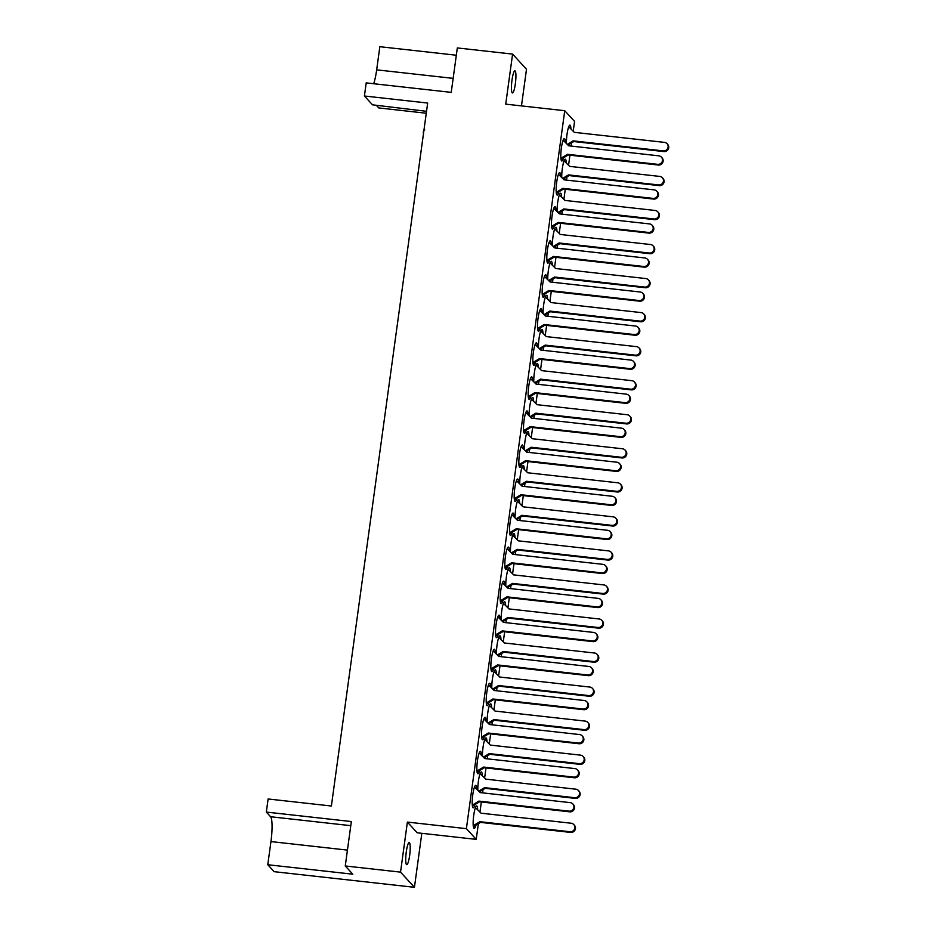 <?xml version="1.0" encoding="UTF-8"?>
<svg xmlns="http://www.w3.org/2000/svg" width="934" height="934" viewBox="0 0 934 934"><rect width="100%" height="100%" fill="white"/><g stroke="black" fill="none" stroke-linecap="round" stroke-linejoin="round"><path stroke-width="1.4" d="M406.29 851.808A11.115 1.891 -83.6 0 1 409.197 842.596A11.115 1.891 -83.6 0 1 409.652 855.462A11.115 1.891 -83.6 0 1 406.745 864.686A11.115 1.891 -83.6 0 1 406.29 851.808M512.007 80.067A11.115 1.891 -83.6 0 1 514.914 70.856A11.115 1.891 -83.6 0 1 515.358 83.733A11.115 1.891 -83.6 0 1 512.451 92.945A11.115 1.891 -83.6 0 1 512.007 80.067M556.01 210.535A11.29 1.915 96.4 0 0 555.006 206.659A11.29 1.915 96.4 0 0 552.052 216.023A11.29 1.915 96.4 0 0 552.508 229.099A11.29 1.915 96.4 0 0 554.259 225.83M551.352 244.58A11.29 1.915 96.4 0 0 550.348 240.703A11.29 1.915 96.4 0 0 547.394 250.067A11.29 1.915 96.4 0 0 547.849 263.143A11.29 1.915 96.4 0 0 549.601 259.874M546.682 278.612A11.29 1.915 96.4 0 0 545.678 274.748A11.29 1.915 96.4 0 0 542.736 284.111A11.29 1.915 96.4 0 0 543.191 297.187A11.29 1.915 96.4 0 0 544.942 293.918M542.024 312.656A11.29 1.915 96.4 0 0 541.019 308.792A11.29 1.915 96.4 0 0 538.066 318.155A11.29 1.915 96.4 0 0 538.521 331.22A11.29 1.915 96.4 0 0 540.272 327.962M537.365 346.701A11.29 1.915 96.4 0 0 536.361 342.836A11.29 1.915 96.4 0 0 533.407 352.188A11.29 1.915 96.4 0 0 533.863 365.264A11.29 1.915 96.4 0 0 535.614 361.995M532.695 380.745A11.29 1.915 96.4 0 0 531.691 376.881A11.29 1.915 96.4 0 0 528.737 386.232A11.29 1.915 96.4 0 0 529.193 399.308A11.29 1.915 96.4 0 0 530.944 396.039M528.037 414.789A11.29 1.915 96.4 0 0 527.033 410.913A11.29 1.915 96.4 0 0 524.079 420.277A11.29 1.915 96.4 0 0 524.534 433.353A11.29 1.915 96.4 0 0 526.286 430.084M523.367 448.822A11.29 1.915 96.4 0 0 522.363 444.958A11.29 1.915 96.4 0 0 519.421 454.321A11.29 1.915 96.4 0 0 519.864 467.397A11.29 1.915 96.4 0 0 521.616 464.128M518.709 482.866A11.29 1.915 96.4 0 0 517.705 479.002A11.29 1.915 96.4 0 0 514.751 488.365A11.29 1.915 96.4 0 0 515.206 501.43A11.29 1.915 96.4 0 0 516.957 498.172M514.05 516.911A11.29 1.915 96.4 0 0 513.046 513.046A11.29 1.915 96.4 0 0 510.092 522.41A11.29 1.915 96.4 0 0 510.548 535.474A11.29 1.915 96.4 0 0 512.299 532.205M509.38 550.955A11.29 1.915 96.4 0 0 508.376 547.091A11.29 1.915 96.4 0 0 505.422 556.442A11.29 1.915 96.4 0 0 505.878 569.518A11.29 1.915 96.4 0 0 507.629 566.249M504.722 584.999A11.29 1.915 96.4 0 0 503.718 581.123A11.29 1.915 96.4 0 0 500.764 590.486A11.29 1.915 96.4 0 0 501.219 603.562A11.29 1.915 96.4 0 0 502.971 600.293M500.052 619.044A11.29 1.915 96.4 0 0 499.048 615.167A11.29 1.915 96.4 0 0 496.094 624.531A11.29 1.915 96.4 0 0 496.549 637.607A11.29 1.915 96.4 0 0 498.301 634.338M495.394 653.076A11.29 1.915 96.4 0 0 494.39 649.212A11.29 1.915 96.4 0 0 491.436 658.575A11.29 1.915 96.4 0 0 491.891 671.651A11.29 1.915 96.4 0 0 493.642 668.382M490.724 687.12A11.29 1.915 96.4 0 0 489.72 683.256A11.29 1.915 96.4 0 0 486.777 692.619A11.29 1.915 96.4 0 0 487.221 705.684A11.29 1.915 96.4 0 0 488.984 702.426M486.065 721.165A11.29 1.915 96.4 0 0 485.061 717.3A11.29 1.915 96.4 0 0 482.107 726.652A11.29 1.915 96.4 0 0 482.563 739.728A11.29 1.915 96.4 0 0 484.314 736.459M481.407 755.209A11.29 1.915 96.4 0 0 480.403 751.345A11.29 1.915 96.4 0 0 477.449 760.696A11.29 1.915 96.4 0 0 477.904 773.772A11.29 1.915 96.4 0 0 479.656 770.503M476.737 789.253A11.29 1.915 96.4 0 0 475.733 785.377A11.29 1.915 96.4 0 0 472.779 794.741A11.29 1.915 96.4 0 0 473.234 807.817A11.29 1.915 96.4 0 0 474.986 804.548M560.68 176.491A11.29 1.915 96.4 0 0 559.676 172.627A11.29 1.915 96.4 0 0 556.722 181.978A11.29 1.915 96.4 0 0 557.178 195.054A11.29 1.915 96.4 0 0 558.929 191.785M565.339 142.447A11.29 1.915 96.4 0 0 564.334 138.582A11.29 1.915 96.4 0 0 561.381 147.934A11.29 1.915 96.4 0 0 561.836 161.01A11.29 1.915 96.4 0 0 563.587 157.741M561.614 197.086A11.29 1.915 96.4 0 0 560.622 193.21A11.29 1.915 96.4 0 0 557.668 202.573A11.29 1.915 96.4 0 0 557.108 211.621M556.956 231.13A11.29 1.915 96.4 0 0 555.952 227.254A11.29 1.915 96.4 0 0 552.998 236.617A11.29 1.915 96.4 0 0 552.449 245.665M552.298 265.163A11.29 1.915 96.4 0 0 551.293 261.298A11.29 1.915 96.4 0 0 548.34 270.662A11.29 1.915 96.4 0 0 547.779 279.71M547.628 299.207A11.29 1.915 96.4 0 0 546.623 295.342A11.29 1.915 96.4 0 0 543.67 304.706A11.29 1.915 96.4 0 0 543.121 313.754M542.969 333.251A11.29 1.915 96.4 0 0 541.965 329.387A11.29 1.915 96.4 0 0 539.011 338.738A11.29 1.915 96.4 0 0 538.451 347.787M538.299 367.296A11.29 1.915 96.4 0 0 537.295 363.431A11.29 1.915 96.4 0 0 534.353 372.783A11.29 1.915 96.4 0 0 533.793 381.831M533.641 401.34A11.29 1.915 96.4 0 0 532.637 397.464A11.29 1.915 96.4 0 0 529.683 406.827A11.29 1.915 96.4 0 0 529.134 415.875M528.983 435.372A11.29 1.915 96.4 0 0 527.979 431.508A11.29 1.915 96.4 0 0 525.025 440.871A11.29 1.915 96.4 0 0 524.464 449.919M524.313 469.417A11.29 1.915 96.4 0 0 523.309 465.552A11.29 1.915 96.4 0 0 520.355 474.916A11.29 1.915 96.4 0 0 519.806 483.964M519.654 503.461A11.29 1.915 96.4 0 0 518.65 499.597A11.29 1.915 96.4 0 0 515.696 508.948A11.29 1.915 96.4 0 0 515.136 518.008M514.984 537.505A11.29 1.915 96.4 0 0 513.98 533.641A11.29 1.915 96.4 0 0 511.026 542.993A11.29 1.915 96.4 0 0 510.478 552.041M510.326 571.55A11.29 1.915 96.4 0 0 509.322 567.674A11.29 1.915 96.4 0 0 506.368 577.037A11.29 1.915 96.4 0 0 505.808 586.085M505.656 605.594A11.29 1.915 96.4 0 0 504.652 601.718A11.29 1.915 96.4 0 0 501.71 611.081A11.29 1.915 96.4 0 0 501.149 620.129M500.998 639.627A11.29 1.915 96.4 0 0 499.994 635.762A11.29 1.915 96.4 0 0 497.04 645.125A11.29 1.915 96.4 0 0 496.491 654.174M496.339 673.671A11.29 1.915 96.4 0 0 495.335 669.806A11.29 1.915 96.4 0 0 492.381 679.17A11.29 1.915 96.4 0 0 491.821 688.218M491.669 707.715A11.29 1.915 96.4 0 0 490.665 703.851A11.29 1.915 96.4 0 0 487.711 713.202A11.29 1.915 96.4 0 0 487.163 722.251M487.011 741.759A11.29 1.915 96.4 0 0 486.007 737.895A11.29 1.915 96.4 0 0 483.053 747.247A11.29 1.915 96.4 0 0 482.493 756.295M482.341 775.804A11.29 1.915 96.4 0 0 481.337 771.928A11.29 1.915 96.4 0 0 478.395 781.291A11.29 1.915 96.4 0 0 477.834 790.339M477.683 809.848A11.29 1.915 96.4 0 0 476.679 805.972A11.29 1.915 96.4 0 0 473.725 815.335A11.29 1.915 96.4 0 0 474.18 828.411A11.29 1.915 96.4 0 0 475.931 825.142M566.284 163.041A11.29 1.915 96.4 0 0 565.28 159.177A11.29 1.915 96.4 0 0 562.326 168.529A11.29 1.915 96.4 0 0 561.766 177.577M570.943 128.997A11.29 1.915 96.4 0 0 569.938 125.133A11.29 1.915 96.4 0 0 566.996 134.484A11.29 1.915 96.4 0 0 566.436 143.532M376.776 105.764L378.772 107.935L426.278 113.236M521.476 105.892L526.496 69.268L512.591 54.09L505.726 104.141L564.743 110.714L466.393 828.656L407.387 822.083L400.534 872.134L345.265 865.97L351.347 821.546L266.318 812.078L270.591 816.736A21.704 3.689 -83.6 0 1 270.953 841.581L267.778 864.732L274.152 871.679L414.439 887.3L421.829 833.315M563.109 140.228L568.701 145.797A11.29 1.915 96.4 0 0 569.191 144.291M564.054 179.842A11.29 1.915 96.4 0 0 564.533 178.336M480.111 792.592A11.29 1.915 96.4 0 0 480.59 791.098M484.769 758.56A11.29 1.915 96.4 0 0 485.26 757.054M483.835 718.946L489.428 724.515A11.29 1.915 96.4 0 0 489.918 723.009M488.505 684.902L494.086 690.471A11.29 1.915 96.4 0 0 494.588 688.977M493.164 650.858L498.756 656.427A11.29 1.915 96.4 0 0 499.246 654.932M497.834 616.825L503.414 622.383A11.29 1.915 96.4 0 0 503.916 620.888M502.492 582.781L508.073 588.338A11.29 1.915 96.4 0 0 508.575 586.844M507.15 548.737L512.743 554.306A11.29 1.915 96.4 0 0 513.233 552.8M517.413 520.261A11.29 1.915 96.4 0 0 517.903 518.755M522.083 486.217A11.29 1.915 96.4 0 0 522.561 484.723M521.149 446.615L526.729 452.173A11.29 1.915 96.4 0 0 527.231 450.678M525.807 412.571L531.388 418.128A11.29 1.915 96.4 0 0 531.89 416.634M530.465 378.527L536.058 384.084A11.29 1.915 96.4 0 0 536.548 382.59M535.135 344.483L540.716 350.052A11.29 1.915 96.4 0 0 541.218 348.545M539.794 310.438L545.386 316.007A11.29 1.915 96.4 0 0 545.876 314.501M544.464 276.394L550.044 281.963A11.29 1.915 96.4 0 0 550.546 280.469M549.122 242.361L554.714 247.919A11.29 1.915 96.4 0 0 555.205 246.424M559.384 213.874A11.29 1.915 96.4 0 0 559.875 212.38M266.318 812.078L268.116 798.979L331.383 806.019L427.667 103.044L364.412 96.004L366.21 82.892L451.239 92.361L457.321 47.938L512.591 54.09M426.546 111.309L372.514 104.83L364.412 96.004M456.317 55.223L379.846 46.7L376.671 69.852A21.704 3.689 -83.6 0 1 373.693 83.733M407.387 822.083L417.206 832.801L476.212 839.374L478.371 823.671M414.439 887.3L400.534 872.134M479.948 812.101L481.337 801.991M482.586 792.873L483.03 789.627M484.618 778.057L485.995 767.946M487.244 758.828L487.688 755.594M489.276 744.013L490.665 733.902M491.914 724.784L492.358 721.55M493.946 709.98L495.324 699.858M496.573 690.751L497.016 687.506M498.604 675.936L499.994 665.825M501.243 656.707L501.686 653.461M503.263 641.891L504.652 631.781M505.901 622.663L506.345 619.417M507.933 607.847L509.31 597.737M510.559 588.618L511.003 585.373M512.591 573.803L513.98 563.692M515.229 554.574L515.673 551.34M517.261 539.759L518.639 529.648M519.888 520.53L520.331 517.296M521.919 505.726L523.309 495.604M524.558 486.497L525.001 483.252M526.578 471.682L527.967 461.571M529.216 452.453L529.66 449.207M531.248 437.637L532.637 427.527M533.874 418.409L534.33 415.163M535.906 403.593L537.295 393.483M538.544 384.364L538.988 381.119M540.576 369.549L541.953 359.438M543.203 350.32L543.646 347.086M545.234 335.516L546.623 325.394M547.873 316.276L548.316 313.042M549.904 301.472L551.282 291.361M552.531 282.243L552.975 278.997M554.562 267.428L555.952 257.317M557.201 248.199L557.645 244.953M559.221 233.383L560.61 223.273M561.859 214.155L562.303 210.909M563.891 199.339L565.268 189.228M566.518 180.11L566.961 176.876M568.549 165.295L569.938 155.184M571.188 146.066L571.631 142.832M573.219 131.262L574.562 121.42L564.743 110.714M466.393 828.656L476.212 839.374M267.778 864.732L352.807 874.201L345.265 865.97M423.371 134.309L423.569 133.037M424.795 129.943L423.943 129.849L423.732 131.846M423.382 131.799L423.254 133.013M567.288 144.385L573.137 140.859L663.268 150.888A4.343 4.226 -42.5 0 0 667.051 143.696A4.343 4.226 -42.5 0 0 664.436 142.377L574.305 132.348L568.724 126.779M567.954 145.05L573.768 141.536L663.899 151.577A4.343 4.226 -42.5 0 0 667.682 144.385L667.051 143.696M573.137 140.859L573.768 141.536M568.701 145.797L658.82 155.826A4.343 4.226 137.5 0 1 661.435 157.157L662.066 157.834A4.343 4.226 137.5 0 1 658.283 165.026L568.164 154.986L561.03 159.282M661.435 157.157A4.343 4.226 137.5 0 1 657.664 164.337L567.533 154.308L560.914 158.301M568.164 154.986L567.533 154.308M562.618 178.429L568.479 174.892L658.598 184.932A4.343 4.226 -42.5 0 0 662.381 177.74A4.343 4.226 -42.5 0 0 659.766 176.421L569.647 166.38L564.054 160.823M563.284 179.095L569.11 175.58L659.229 185.621A4.343 4.226 -42.5 0 0 663.012 178.429L662.381 177.74M568.479 174.892L569.11 175.58M558.45 174.273L564.031 179.83L654.162 189.871A4.343 4.226 137.5 0 1 656.777 191.19L657.408 191.879A4.343 4.226 137.5 0 1 653.625 199.07L563.494 189.03L556.372 193.326M656.777 191.19A4.343 4.226 137.5 0 1 652.994 198.382L562.875 188.341L556.244 192.334M563.494 189.03L562.875 188.341M557.96 212.473L563.809 208.936L653.94 218.976A4.343 4.226 -42.5 0 0 657.723 211.785A4.343 4.226 -42.5 0 0 655.108 210.465L564.977 200.425L559.396 194.867M558.625 213.127L564.44 209.625L654.571 219.665A4.343 4.226 -42.5 0 0 658.353 212.473L657.723 211.785M563.809 208.936L564.44 209.625M553.792 208.317L559.373 213.874L649.504 223.915A4.343 4.226 137.5 0 1 652.119 225.234L652.738 225.923A4.343 4.226 137.5 0 1 648.967 233.115L558.836 223.074L551.702 227.371M652.119 225.234A4.343 4.226 137.5 0 1 648.336 232.426L558.205 222.385L551.585 226.378M558.836 223.074L558.205 222.385M553.29 246.506L559.151 242.98L649.27 253.021A4.343 4.226 -42.5 0 0 653.053 245.829A4.343 4.226 -42.5 0 0 650.438 244.51L560.318 234.469L554.726 228.912M553.955 247.171L559.781 243.669L649.901 253.698A4.343 4.226 -42.5 0 0 653.683 246.518L653.053 245.829M559.151 242.98L559.781 243.669M554.714 247.919L644.834 257.959A4.343 4.226 137.5 0 1 647.449 259.278L648.079 259.967A4.343 4.226 137.5 0 1 644.297 267.147L554.177 257.119L547.044 261.415M647.449 259.278A4.343 4.226 137.5 0 1 643.666 266.47L553.547 256.43L546.915 260.423M554.177 257.119L553.547 256.43M548.632 280.55L554.481 277.024L644.612 287.065A4.343 4.226 -42.5 0 0 648.394 279.873A4.343 4.226 -42.5 0 0 645.779 278.554L555.648 268.513L550.068 262.944M549.297 281.216L555.111 277.713L645.242 287.742A4.343 4.226 -42.5 0 0 649.025 280.55L648.394 279.873M554.481 277.024L555.111 277.713M550.044 281.963L640.175 292.003A4.343 4.226 137.5 0 1 642.79 293.323L643.421 294.012A4.343 4.226 137.5 0 1 639.638 301.192L549.507 291.163L542.374 295.459M642.79 293.323A4.343 4.226 137.5 0 1 639.008 300.514L548.877 290.474L542.257 294.467M549.507 291.163L548.877 290.474M543.973 314.595L549.822 311.069L639.953 321.098A4.343 4.226 -42.5 0 0 643.736 313.917A4.343 4.226 -42.5 0 0 641.109 312.586L550.99 302.558L545.409 296.989M544.639 315.26L550.453 311.746L640.572 321.786A4.343 4.226 -42.5 0 0 644.355 314.595L643.736 313.917M549.822 311.069L550.453 311.746M545.386 316.007L635.505 326.036A4.343 4.226 137.5 0 1 638.12 327.367L638.751 328.044A4.343 4.226 137.5 0 1 634.968 335.236L544.849 325.195L537.715 329.504M638.12 327.367A4.343 4.226 137.5 0 1 634.338 334.547L544.218 324.518L537.587 328.511M544.849 325.195L544.218 324.518M539.303 348.639L545.164 345.113L635.283 355.142A4.343 4.226 -42.5 0 0 639.066 347.95A4.343 4.226 -42.5 0 0 636.451 346.631L546.32 336.602L540.739 331.033M539.969 349.304L545.783 345.79L635.914 355.831A4.343 4.226 -42.5 0 0 639.697 348.639L639.066 347.95M545.164 345.113L545.783 345.79M540.716 350.052L630.847 360.08A4.343 4.226 137.5 0 1 633.462 361.4L634.093 362.088A4.343 4.226 137.5 0 1 630.31 369.28L540.179 359.24L533.057 363.536M633.462 361.4A4.343 4.226 137.5 0 1 629.679 368.591L539.548 358.563L532.929 362.555M540.179 359.24L539.548 358.563M534.645 382.683L540.494 379.146L630.625 389.186A4.343 4.226 -42.5 0 0 634.408 381.994A4.343 4.226 -42.5 0 0 631.793 380.675L541.662 370.635L536.081 365.077M535.31 383.337L541.125 379.834L631.256 389.875A4.343 4.226 -42.5 0 0 635.038 382.683L634.408 381.994M540.494 379.146L541.125 379.834M536.058 384.084L626.177 394.125A4.343 4.226 137.5 0 1 628.804 395.444L629.423 396.133A4.343 4.226 137.5 0 1 625.64 403.325L535.521 393.284L528.387 397.58M628.804 395.444A4.343 4.226 137.5 0 1 625.021 402.636L534.89 392.595L528.27 396.588M535.521 393.284L534.89 392.595M529.975 416.727L535.836 413.19L625.955 423.23A4.343 4.226 -42.5 0 0 629.738 416.039A4.343 4.226 -42.5 0 0 627.123 414.719L537.003 404.679L531.411 399.122M530.64 417.381L536.466 413.879L626.586 423.919A4.343 4.226 -42.5 0 0 630.368 416.727L629.738 416.039M535.836 413.19L536.466 413.879M531.388 418.128L621.519 428.169A4.343 4.226 137.5 0 1 624.134 429.488L624.764 430.177A4.343 4.226 137.5 0 1 620.982 437.369L530.851 427.328L523.729 431.625M624.134 429.488A4.343 4.226 137.5 0 1 620.351 436.68L530.232 426.64L523.6 430.632M530.851 427.328L530.232 426.64M525.317 450.76L531.166 447.234L621.297 457.275A4.343 4.226 -42.5 0 0 625.079 450.083A4.343 4.226 -42.5 0 0 622.464 448.764L532.333 438.723L526.753 433.154M525.982 451.426L531.796 447.923L621.927 457.952A4.343 4.226 -42.5 0 0 625.71 450.772L625.079 450.083M531.166 447.234L531.796 447.923M526.729 452.173L616.86 462.213A4.343 4.226 137.5 0 1 619.476 463.533L620.106 464.221A4.343 4.226 137.5 0 1 616.323 471.401L526.192 461.373L519.059 465.669M619.476 463.533A4.343 4.226 137.5 0 1 615.693 470.724L525.562 460.684L518.942 464.677M526.192 461.373L525.562 460.684M520.647 484.804L526.507 481.279L616.638 491.307A4.343 4.226 -42.5 0 0 620.409 484.127A4.343 4.226 -42.5 0 0 617.794 482.796L527.675 472.767L522.083 467.198M521.312 485.47L527.138 481.967L617.257 491.996A4.343 4.226 -42.5 0 0 621.04 484.804L620.409 484.127M526.507 481.279L527.138 481.967M516.479 480.648L522.071 486.217L612.19 496.258A4.343 4.226 137.5 0 1 614.806 497.577L615.436 498.254A4.343 4.226 137.5 0 1 611.653 505.446L521.534 495.417L514.4 499.713M614.806 497.577A4.343 4.226 137.5 0 1 611.023 504.757L520.903 494.728L514.272 498.721M521.534 495.417L520.903 494.728M515.988 518.849L521.849 515.323L611.968 525.352A4.343 4.226 -42.5 0 0 615.751 518.172A4.343 4.226 -42.5 0 0 613.136 516.841L523.005 506.812L517.424 501.243M516.654 519.514L522.468 516L612.599 526.04A4.343 4.226 -42.5 0 0 616.382 518.849L615.751 518.172M521.849 515.323L522.468 516M511.82 514.692L517.401 520.261L607.532 530.29A4.343 4.226 137.5 0 1 610.147 531.621L610.778 532.298A4.343 4.226 137.5 0 1 606.995 539.49L516.864 529.45L509.742 533.758M610.147 531.621A4.343 4.226 137.5 0 1 606.364 538.801L516.233 528.772L509.614 532.765M516.864 529.45L516.233 528.772M511.33 552.893L517.179 549.355L607.31 559.396A4.343 4.226 -42.5 0 0 611.093 552.204A4.343 4.226 -42.5 0 0 608.478 550.885L518.347 540.844L512.766 535.287M511.995 553.558L517.81 550.044L607.941 560.085A4.343 4.226 -42.5 0 0 611.723 552.893L611.093 552.204M517.179 549.355L517.81 550.044M512.743 554.306L602.862 564.334A4.343 4.226 137.5 0 1 605.477 565.654L606.108 566.343A4.343 4.226 137.5 0 1 602.325 573.534L512.206 563.494L505.072 567.79M605.477 565.654A4.343 4.226 137.5 0 1 601.694 572.846L511.575 562.805L504.955 566.81M512.206 563.494L511.575 562.805M506.66 586.937L512.521 583.4L602.64 593.44A4.343 4.226 -42.5 0 0 606.423 586.248A4.343 4.226 -42.5 0 0 603.808 584.929L513.688 574.889L508.096 569.331M507.325 587.591L513.151 584.089L603.271 594.129A4.343 4.226 -42.5 0 0 607.053 586.937L606.423 586.248M512.521 583.4L513.151 584.089M508.073 588.338L598.204 598.379A4.343 4.226 137.5 0 1 600.819 599.698L601.449 600.387A4.343 4.226 137.5 0 1 597.667 607.579L507.536 597.538L500.414 601.835M600.819 599.698A4.343 4.226 137.5 0 1 597.036 606.89L506.917 596.849L500.285 600.842M507.536 597.538L506.917 596.849M502.002 620.97L507.851 617.444L597.982 627.485A4.343 4.226 -42.5 0 0 601.765 620.293A4.343 4.226 -42.5 0 0 599.149 618.973L509.018 608.933L503.438 603.376M502.667 621.635L508.481 618.133L598.612 628.162A4.343 4.226 -42.5 0 0 602.395 620.982L601.765 620.293M507.851 617.444L508.481 618.133M503.414 622.383L593.545 632.423A4.343 4.226 137.5 0 1 596.161 633.742L596.779 634.431A4.343 4.226 137.5 0 1 593.008 641.623L502.877 631.582L495.744 635.879M596.161 633.742A4.343 4.226 137.5 0 1 592.378 640.934L502.247 630.894L495.627 634.886M502.877 631.582L502.247 630.894M497.332 655.014L503.192 651.488L593.312 661.529A4.343 4.226 -42.5 0 0 597.095 654.337A4.343 4.226 -42.5 0 0 594.479 653.018L504.36 642.977L498.768 637.408M497.997 655.68L503.823 652.177L593.942 662.206A4.343 4.226 -42.5 0 0 597.725 655.026L597.095 654.337M503.192 651.488L503.823 652.177M498.756 656.427L588.875 666.467A4.343 4.226 137.5 0 1 591.491 667.787L592.121 668.475A4.343 4.226 137.5 0 1 588.338 675.656L498.219 665.627L491.086 669.923M591.491 667.787A4.343 4.226 137.5 0 1 587.708 674.978L497.588 664.938L490.957 668.931M498.219 665.627L497.588 664.938M492.673 689.059L498.522 685.533L588.654 695.561A4.343 4.226 -42.5 0 0 592.436 688.381A4.343 4.226 -42.5 0 0 589.821 687.05L499.69 677.022L494.109 671.453M493.339 689.724L499.153 686.21L589.284 696.25A4.343 4.226 -42.5 0 0 593.067 689.059L592.436 688.381M498.522 685.533L499.153 686.21M494.086 690.471L584.217 700.5A4.343 4.226 137.5 0 1 586.832 701.831L587.463 702.508A4.343 4.226 137.5 0 1 583.68 709.7L493.549 699.659L486.416 703.967M586.832 701.831A4.343 4.226 137.5 0 1 583.049 709.011L492.918 698.982L486.299 702.975M493.549 699.659L492.918 698.982M488.015 723.103L493.864 719.577L583.995 729.606A4.343 4.226 -42.5 0 0 587.778 722.414A4.343 4.226 -42.5 0 0 585.151 721.095L495.032 711.066L489.439 705.497M488.68 723.768L494.495 720.254L584.614 730.295A4.343 4.226 -42.5 0 0 588.397 723.103L587.778 722.414M493.864 719.577L494.495 720.254M489.428 724.515L579.547 734.544A4.343 4.226 137.5 0 1 582.162 735.864L582.793 736.552A4.343 4.226 137.5 0 1 579.01 743.744L488.891 733.704L481.757 738M582.162 735.864A4.343 4.226 137.5 0 1 578.38 743.055L488.26 733.027L481.629 737.019M488.891 733.704L488.26 733.027M483.345 757.147L489.206 753.61L579.325 763.65A4.343 4.226 -42.5 0 0 583.108 756.458A4.343 4.226 -42.5 0 0 580.493 755.139L490.362 745.099L484.781 739.541M484.01 757.813L489.825 754.298L579.956 764.339A4.343 4.226 -42.5 0 0 583.738 757.147L583.108 756.458M489.206 753.61L489.825 754.298M479.177 752.991L484.758 758.548L574.889 768.589A4.343 4.226 137.5 0 1 577.504 769.908L578.134 770.597A4.343 4.226 137.5 0 1 574.352 777.788L484.221 767.748L477.099 772.044M577.504 769.908A4.343 4.226 137.5 0 1 573.721 777.1L483.59 767.059L476.97 771.052M484.221 767.748L483.59 767.059M478.687 791.191L484.536 787.654L574.667 797.694A4.343 4.226 -42.5 0 0 578.45 790.503A4.343 4.226 -42.5 0 0 575.834 789.183L485.703 779.143L480.123 773.586M479.352 791.845L485.166 788.343L575.297 798.383A4.343 4.226 -42.5 0 0 579.08 791.191L578.45 790.503M484.536 787.654L485.166 788.343M474.507 787.035L480.099 792.592L570.219 802.633A4.343 4.226 137.5 0 1 572.846 803.952L573.464 804.641A4.343 4.226 137.5 0 1 569.682 811.833L479.562 801.792L472.429 806.089M572.846 803.952A4.343 4.226 137.5 0 1 569.063 811.144L478.932 801.103L472.312 805.096M479.562 801.792L478.932 801.103M473.246 825.691L479.878 821.698L569.997 831.739A4.343 4.226 -42.5 0 0 573.78 824.547A4.343 4.226 -42.5 0 0 571.164 823.228L481.045 813.187L475.453 807.63M473.375 826.683L480.508 822.387L570.627 832.416A4.343 4.226 -42.5 0 0 574.41 825.236L573.78 824.547M479.878 821.698L480.508 822.387M453.153 78.363L376.671 69.852M350.787 825.668L270.591 816.736M347.436 850.103L270.953 841.581M663.268 150.888L663.899 151.577M658.283 165.026L657.664 164.337M658.598 184.932L659.229 185.621M653.625 199.07L652.994 198.382M653.94 218.976L654.571 219.665M648.967 233.115L648.336 232.426M649.27 253.021L649.901 253.698M644.297 267.147L643.666 266.47M644.612 287.065L645.242 287.742M639.638 301.192L639.008 300.514M639.953 321.098L640.572 321.786M634.968 335.236L634.338 334.547M635.283 355.142L635.914 355.831M630.31 369.28L629.679 368.591M630.625 389.186L631.256 389.875M625.64 403.325L625.021 402.636M625.955 423.23L626.586 423.919M620.982 437.369L620.351 436.68M621.297 457.275L621.927 457.952M616.323 471.401L615.693 470.724M616.638 491.307L617.257 491.996M611.653 505.446L611.023 504.757M611.968 525.352L612.599 526.04M606.995 539.49L606.364 538.801M607.31 559.396L607.941 560.085M602.325 573.534L601.694 572.846M602.64 593.44L603.271 594.129M597.667 607.579L597.036 606.89M597.982 627.485L598.612 628.162M593.008 641.623L592.378 640.934M593.312 661.529L593.942 662.206M588.338 675.656L587.708 674.978M588.654 695.561L589.284 696.25M583.68 709.7L583.049 709.011M583.995 729.606L584.614 730.295M579.01 743.744L578.38 743.055M579.325 763.65L579.956 764.339M574.352 777.788L573.721 777.1M574.667 797.694L575.297 798.383M569.682 811.833L569.063 811.144M569.997 831.739L570.627 832.416"/></g></svg>
